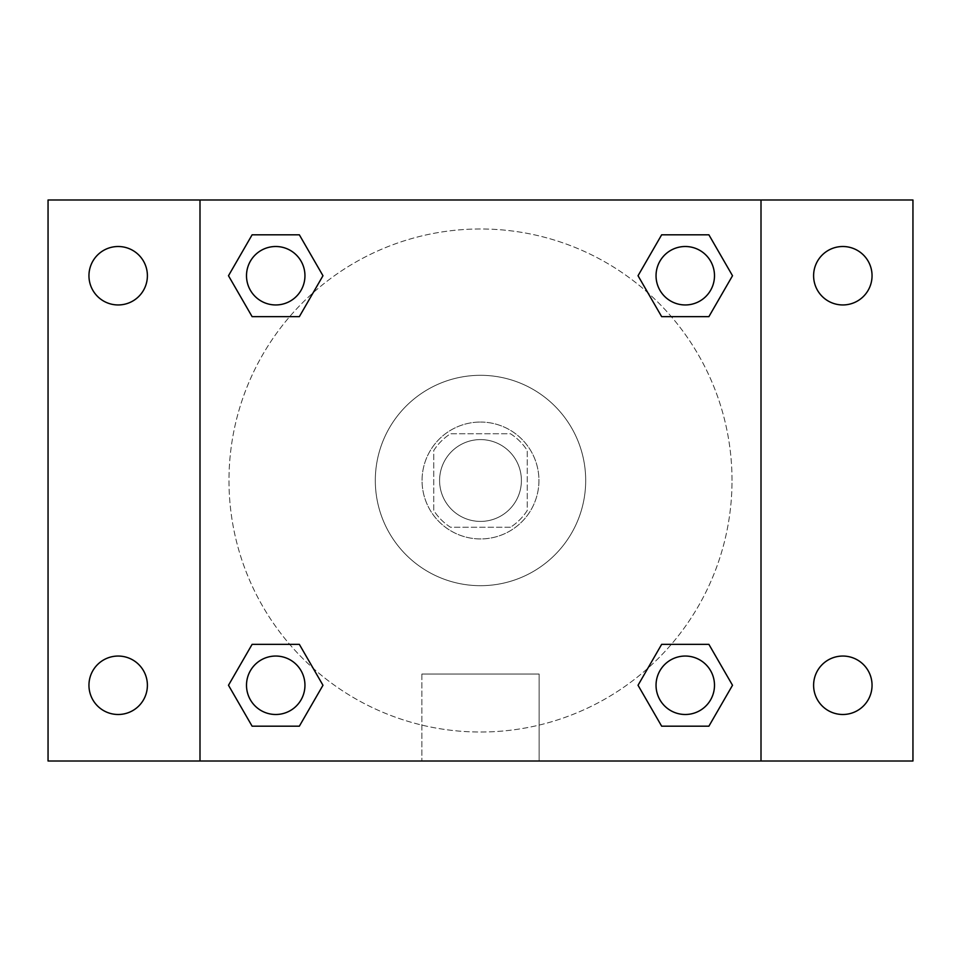 <?xml version="1.0" encoding="UTF-8"?>
<svg xmlns="http://www.w3.org/2000/svg" width="961" height="961" viewBox="0 0 961 961"><rect width="100%" height="100%" fill="white"/><g stroke="black" fill="none" stroke-linecap="round" stroke-linejoin="round"><path stroke-width="0.72" stroke-dasharray="4.8 3.6" d="M521.403 480.5A40.903 40.903 0 0 0 460.043 445.075A40.903 40.903 0 0 0 460.043 515.925A40.903 40.903 0 0 0 521.403 480.5A40.903 40.903 0 0 0 460.043 445.075A40.903 40.903 0 0 0 460.043 515.925A40.903 40.903 0 0 0 521.403 480.5M510.483 527.253L450.517 527.253A55.546 55.546 0 0 1 433.747 510.483L433.747 450.517A55.546 55.546 0 0 1 450.517 433.747L510.483 433.747A55.546 55.546 0 0 1 527.253 450.517L527.253 510.483A55.546 55.546 0 0 1 510.483 527.253L450.517 527.253A55.546 55.546 0 0 1 433.747 510.483L433.747 450.517A55.546 55.546 0 0 1 450.517 433.747L510.483 433.747A55.546 55.546 0 0 1 527.253 450.517L527.253 510.483A55.546 55.546 0 0 1 510.483 527.253M480.5 422.059A58.441 58.441 0 0 1 531.109 509.714A58.441 58.441 0 0 1 429.891 509.714A58.441 58.441 0 0 1 480.5 422.059A58.441 58.441 0 0 0 422.059 480.5A58.441 58.441 0 0 0 480.5 538.941A58.441 58.441 0 0 0 538.941 480.5A58.441 58.441 0 0 0 480.5 422.059M585.693 480.5A105.193 105.193 0 0 0 427.909 389.397A105.193 105.193 0 0 0 427.909 571.603A105.193 105.193 0 0 0 585.693 480.5A105.193 105.193 0 0 0 427.909 389.397A105.193 105.193 0 0 0 427.909 571.603A105.193 105.193 0 0 0 585.693 480.5M118.179 714.491A29.214 29.214 0 0 0 143.477 670.658A29.214 29.214 0 0 0 92.869 670.658A29.214 29.214 0 0 0 118.179 714.491M842.821 714.491A29.214 29.214 0 0 0 868.131 670.658A29.214 29.214 0 0 0 817.523 670.658A29.214 29.214 0 0 0 842.821 714.491M842.821 304.949A29.214 29.214 0 0 0 868.131 261.116A29.214 29.214 0 0 0 817.523 261.116A29.214 29.214 0 0 0 842.821 304.949M118.179 304.949A29.214 29.214 0 0 0 143.477 261.116A29.214 29.214 0 0 0 92.869 261.116A29.214 29.214 0 0 0 118.179 304.949M48.05 199.996L912.95 199.996L912.95 761.004L48.05 761.004L48.05 199.996M199.996 199.996L761.004 199.996L761.004 761.004L199.996 761.004L199.996 199.996L761.004 199.996L761.004 761.004L199.996 761.004L199.996 199.996L199.996 761.004M500.957 199.996L460.043 200.008L500.957 199.996M539.133 761.004L421.867 761.004L539.133 761.004L421.867 761.004L539.133 761.004L539.133 674.045L421.867 674.045L539.133 674.045L421.867 674.045L539.133 674.045L539.133 761.004M732.018 480.5A251.518 251.518 0 0 0 354.741 262.677A251.518 251.518 0 0 0 354.741 698.323A251.518 251.518 0 0 0 732.018 480.5A251.518 251.518 0 0 0 354.741 262.677A251.518 251.518 0 0 0 354.741 698.323A251.518 251.518 0 0 0 732.018 480.5M304.949 685.265A29.214 29.214 0 0 0 261.116 659.967A29.214 29.214 0 0 0 261.116 710.575A29.214 29.214 0 0 0 304.949 685.265A29.214 29.214 0 0 0 261.116 659.967A29.214 29.214 0 0 0 261.116 710.575A29.214 29.214 0 0 0 304.949 685.265A29.214 29.214 0 0 0 261.116 659.967A29.214 29.214 0 0 0 261.116 710.575A29.214 29.214 0 0 0 304.949 685.265M714.491 275.735A29.214 29.214 0 0 0 670.658 250.425A29.214 29.214 0 0 0 670.658 301.033A29.214 29.214 0 0 0 714.491 275.735A29.214 29.214 0 0 0 670.658 250.425A29.214 29.214 0 0 0 670.658 301.033A29.214 29.214 0 0 0 714.491 275.735A29.214 29.214 0 0 0 670.658 250.425A29.214 29.214 0 0 0 670.658 301.033A29.214 29.214 0 0 0 714.491 275.735M304.949 275.735A29.214 29.214 0 0 0 261.116 250.425A29.214 29.214 0 0 0 261.116 301.033A29.214 29.214 0 0 0 304.949 275.735A29.214 29.214 0 0 0 261.116 250.425A29.214 29.214 0 0 0 261.116 301.033A29.214 29.214 0 0 0 304.949 275.735A29.214 29.214 0 0 0 261.116 250.425A29.214 29.214 0 0 0 261.116 301.033A29.214 29.214 0 0 0 304.949 275.735M656.051 685.265A29.214 29.214 0 0 1 699.884 659.967A29.214 29.214 0 0 1 699.884 710.575A29.214 29.214 0 0 1 656.051 685.265A29.214 29.214 0 0 1 699.884 659.967A29.214 29.214 0 0 1 699.884 710.575A29.214 29.214 0 0 1 656.051 685.265M199.996 480.5L199.996 460.043L200.008 480.5M761.004 480.5L761.004 460.043L760.992 480.5M761.004 199.996L761.004 761.004M252.106 726.18L228.49 685.265L252.106 644.363L228.49 685.265L252.106 726.18M299.351 644.363L322.968 685.265L299.351 726.18L322.968 685.265L299.351 644.363M661.648 316.637L638.032 275.735L661.648 234.82L638.032 275.735L661.648 316.637M708.894 234.82L732.51 275.735L708.894 316.637L732.51 275.735L708.894 234.82M252.106 316.637L228.49 275.735L252.106 234.82L228.49 275.735L252.106 316.637M299.351 234.82L322.968 275.735L299.351 316.637L322.968 275.735L299.351 234.82M661.648 726.18L638.032 685.265L661.648 644.363L638.032 685.265L661.648 726.18M708.894 644.363L732.51 685.265L708.894 726.18L732.51 685.265L708.894 644.363M714.491 685.265A29.214 29.214 0 0 0 670.658 659.967A29.214 29.214 0 0 0 670.658 710.575A29.214 29.214 0 0 0 714.491 685.265M421.867 674.045L421.867 761.004L421.867 674.045"/><path stroke-width="1.44" d="M48.05 199.996L912.95 199.996L912.95 761.004L48.05 761.004L48.05 199.996M842.821 246.509A29.214 29.214 0 0 1 872.047 275.735A29.214 29.214 0 0 1 842.821 304.949A29.214 29.214 0 0 1 813.607 275.735A29.214 29.214 0 0 1 842.821 246.509M842.821 656.051A29.214 29.214 0 0 1 872.047 685.265A29.214 29.214 0 0 1 842.821 714.491A29.214 29.214 0 0 1 813.607 685.265A29.214 29.214 0 0 1 842.821 656.051M118.179 656.051A29.214 29.214 0 0 1 147.393 685.265A29.214 29.214 0 0 1 118.179 714.491A29.214 29.214 0 0 1 88.953 685.265A29.214 29.214 0 0 1 118.179 656.051M118.179 246.509A29.214 29.214 0 0 1 147.393 275.735A29.214 29.214 0 0 1 118.179 304.949A29.214 29.214 0 0 1 88.953 275.735A29.214 29.214 0 0 1 118.179 246.509M252.106 644.363L299.351 644.363L322.968 685.265L299.351 726.18L252.106 726.18L228.49 685.265L252.106 644.363L299.351 644.363L252.106 644.363M661.648 234.82L708.894 234.82L732.51 275.735L708.894 316.637L661.648 316.637L638.032 275.735L661.648 234.82L708.894 234.82L661.648 234.82M199.996 761.004L199.996 199.996M761.004 199.996L761.004 761.004M252.106 234.82L299.351 234.82L322.968 275.735L299.351 316.637L252.106 316.637L228.49 275.735L252.106 234.82L299.351 234.82L252.106 234.82M661.648 644.363L708.894 644.363L732.51 685.265L708.894 726.18L661.648 726.18L638.032 685.265L661.648 644.363L708.894 644.363L661.648 644.363M708.894 726.18L661.648 726.18L708.894 726.18M714.491 685.265A29.214 29.214 0 0 0 670.658 659.967A29.214 29.214 0 0 0 670.658 710.575A29.214 29.214 0 0 0 714.491 685.265M299.351 726.18L252.106 726.18L299.351 726.18M304.949 685.265A29.214 29.214 0 0 0 261.116 659.967A29.214 29.214 0 0 0 261.116 710.575A29.214 29.214 0 0 0 304.949 685.265M708.894 316.637L661.648 316.637L708.894 316.637M714.491 275.735A29.214 29.214 0 0 0 670.658 250.425A29.214 29.214 0 0 0 670.658 301.033A29.214 29.214 0 0 0 714.491 275.735M299.351 316.637L252.106 316.637L299.351 316.637M304.949 275.735A29.214 29.214 0 0 0 261.116 250.425A29.214 29.214 0 0 0 261.116 301.033A29.214 29.214 0 0 0 304.949 275.735"/></g></svg>
